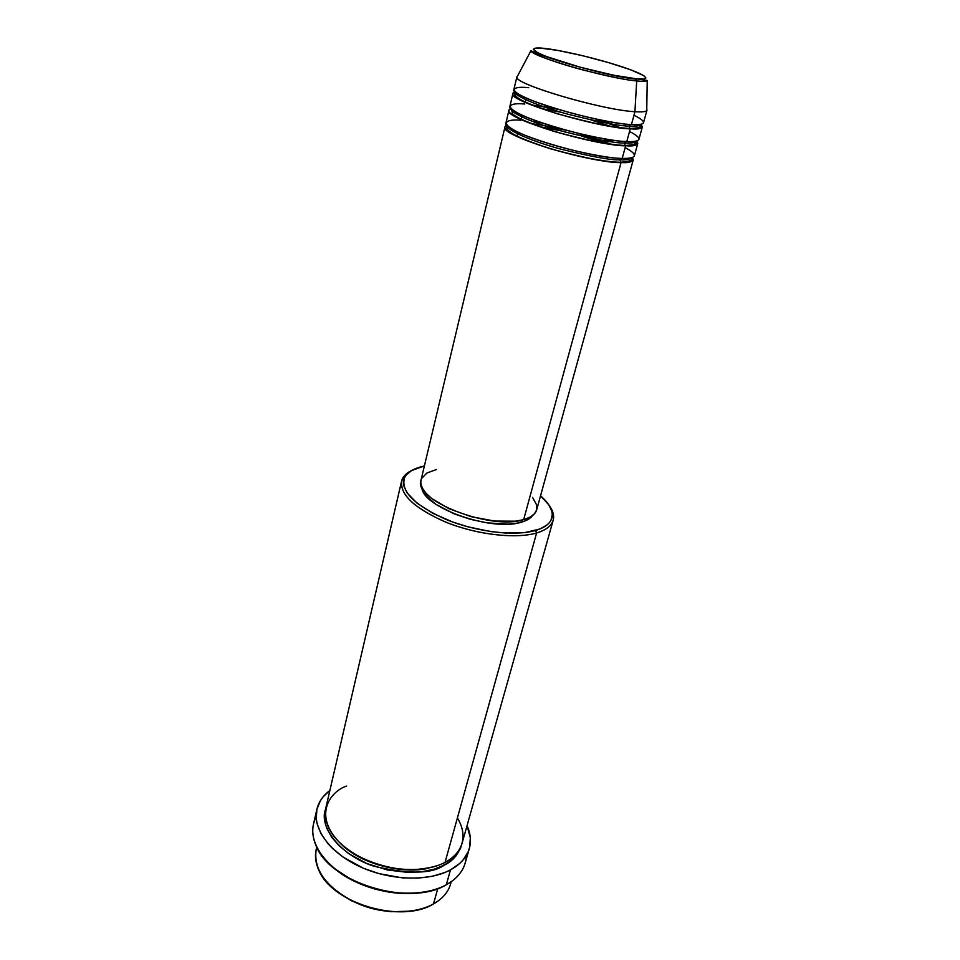 <?xml version="1.0" encoding="UTF-8"?>
<svg xmlns="http://www.w3.org/2000/svg" width="960" height="960" viewBox="0 0 960 960"><rect width="100%" height="100%" fill="white"/><g stroke="black" fill="none" stroke-linecap="round" stroke-linejoin="round"><path stroke-width="1.44" d="M545.796 48.576C555.036 49.392 589.68 56.196 622.704 66.996C654.336 77.7 647.376 80.34 635.484 78.768L636.696 80.94C642 81.54 645.516 81.396 647.232 80.484C646.236 81.372 642.732 81.516 636.696 80.94L634.932 111.708C641.7 112.164 645.624 111.792 646.74 110.568L647.232 80.484L613.968 75.276L580.452 67.284L546.456 56.544L537.684 52.752L533.304 49.272L535.692 48.096L539.832 48.048L557.592 50.376L582.3 55.62L608.556 62.592L630.744 69.816L643.896 75.708L645.912 78L644.568 78.852L635.484 78.768C627.288 78.372 589.272 71.04 554.592 59.472C522.54 48.276 534.024 46.848 545.796 48.576L545.28 48.516M619.968 159.852L621.06 162.564C610.476 163.152 586.836 158.532 550.128 148.704C513.468 136.344 499.056 128.508 506.892 125.196L504.984 126.924C498.78 135.156 587.568 162.696 621.06 162.564L523.668 519.648C531.06 517.524 535.392 514.272 536.664 509.88L534.528 513.732L530.136 517.116L523.668 519.648L515.364 521.196L494.568 521.064L471.096 516.66L448.92 508.68L431.724 498.516L425.892 493.14L422.208 487.872L420.78 482.916L421.008 480.168C412.572 500.076 490.62 530.652 523.668 519.648L621.06 162.564L619.968 159.852C611.184 160.26 591.576 156.72 561.156 149.22C530.328 140.964 506.064 129.624 507.444 125.796C506.064 129.624 530.328 140.964 561.156 149.22C591.576 156.72 611.184 160.26 619.968 159.852L621.288 158.352L619.968 159.852C625.896 160.14 629.784 159.42 631.632 157.68C629.784 159.42 625.896 160.14 619.968 159.852M520.86 120.228C507.288 118.92 493.248 122.724 529.416 137.076C568.752 151.728 612.732 158.856 622.2 158.388C629.736 158.556 633.792 157.68 634.38 155.76L637.788 143.436C637.224 145.248 633.18 146.028 625.644 145.776C614.94 146.148 590.952 141.336 553.692 131.328C516.84 119.004 502.632 111.444 511.08 108.672L508.92 110.352C502.848 117.96 592.14 145.332 625.644 145.776L622.2 158.388L625.644 145.776L625.08 145.416L625.644 145.776C635.088 146.496 638.772 144.876 636.696 140.928L637.788 143.436M624.552 143.052L625.08 145.416L624.552 143.052C615.672 143.292 595.752 139.572 564.78 131.868C533.424 123.432 509.496 112.38 511.404 108.984C509.496 112.38 533.424 123.432 564.78 131.868C595.752 139.572 615.672 143.292 624.552 143.052L625.944 141.516L624.552 143.052C630.696 143.448 634.608 142.776 636.264 141.048C634.608 142.776 630.696 143.448 624.552 143.052M524.784 104.04C511.176 102.576 497.196 105.888 533.604 119.976C573.204 134.388 617.328 141.84 626.796 141.552C634.332 141.84 638.376 141.096 638.928 139.308L642.36 126.864C641.832 128.544 637.8 129.204 630.264 128.82C619.416 128.976 595.032 123.948 557.136 113.748C520.104 101.448 506.196 94.2 515.388 92.004L512.892 93.624C506.94 100.608 596.76 127.8 630.264 128.82L626.796 141.552L630.264 128.82L629.676 128.436L630.264 128.82C639.984 129.696 643.548 128.172 640.956 124.248L642.36 126.864M629.16 126.084L629.676 128.436L629.16 126.084C620.184 126.156 599.928 122.232 568.38 114.324C536.46 105.708 512.964 94.992 515.424 92.04C512.964 94.992 536.46 105.708 568.38 114.324C599.928 122.232 620.184 126.156 629.16 126.084L630.636 124.512L629.16 126.084C635.568 126.6 639.492 125.988 640.908 124.26C639.492 125.988 635.568 126.6 629.16 126.084M528.732 87.708C515.1 86.088 501.168 88.908 537.84 102.708C577.716 116.88 621.972 124.644 631.428 124.56C638.964 124.968 642.996 124.344 643.512 122.7L646.98 110.136C646.488 111.684 642.48 112.212 634.932 111.708L631.428 124.56L634.932 111.708C601.428 110.088 511.08 83.088 516.912 76.74L517.62 75.888L516.912 77.244C514.836 84.336 602.532 110.148 634.932 111.708L636.696 80.94C607.848 78.612 529.716 56.088 530.976 50.64C530.46 53.148 553.956 62.328 582.516 69.84C610.644 76.848 628.704 80.544 636.696 80.94L636.132 79.188C608.352 76.716 540.912 56.7 530.976 50.64L516.912 77.244M451.116 881.784C449.64 889.212 445.368 895.56 438.3 900.864L433.5 903.936C442.548 898.776 448.236 892.128 450.588 884.004L451.236 881.7M346.668 786.024C330.624 791.016 309.924 816.84 344.46 847.176C364.488 862.68 393.06 870.156 413.172 869.688C427.512 868.692 438.132 866.244 445.056 862.356L536.604 532.98L535.632 530.46C515.076 536.532 476.496 531.96 446.184 519.516C414.264 505.14 400.404 491.184 404.58 477.648C407.376 472.14 413.844 468.288 424.008 466.08L411.648 470.544L406.344 474.888L404.688 477.432L403.716 480.192L403.932 486.252L407.076 492.864L417.12 503.256L432.888 513.336L452.976 522.12L467.856 526.812L490.752 531.576L505.44 533.04L525.012 532.536L540.06 528.936L546.948 525.024L549.36 522.672L551.052 520.104L552.288 514.416L551.844 511.344L548.868 504.936L540.54 495.828C548.568 502.74 552.48 509.316 552.276 515.568C551.772 522.276 546.228 527.244 535.632 530.46L536.604 532.98C547.44 529.656 553.116 524.556 553.608 517.656C553.8 513.792 552.324 509.7 549.168 505.392C553.056 510.708 554.388 515.652 553.188 520.224C551.532 525.888 546 530.148 536.604 532.98L445.056 862.356C454.152 857.424 459.84 851.016 462.12 843.12L553.188 520.224M466.296 855.504C466.044 865.296 461.484 873.684 452.628 880.68L446.304 884.772C456.312 879.156 462.6 871.944 465.168 863.112L469.32 848.544C466.788 857.232 460.5 864.36 450.48 869.88L446.304 884.772L450.48 869.88C428.592 881.796 390.168 880.692 359.964 866.7C329.688 852.768 312.312 828.48 316.872 809.352C318.66 801.924 323.004 795.624 329.88 790.44L323.256 796.68L320.448 800.604L316.896 809.268L316.272 818.748L317.088 823.68L321.024 833.712L327.924 843.6L332.424 848.364L343.32 857.244L363.516 868.272L378.732 873.576L402.504 877.884L417.96 878.136L432.312 876.3L444.96 872.472L450.48 869.88L459.672 863.496L463.26 859.776L468.3 851.496L469.704 847.02L470.316 837.648L467.04 825.66C470.58 833.52 471.336 841.128 469.332 848.496M429.012 867.96C411.216 873.432 368.232 868.668 342.84 845.832C368.232 868.668 411.216 873.432 429.012 867.96M443.388 863.196L444.3 865.08C432.192 874.044 408.672 874.404 373.728 866.172C339 854.808 318.756 825.552 325.512 809.484L324.528 815.208L325.392 823.92L326.844 828.384L331.74 837.3L339.192 845.892L348.912 853.776L366.9 863.556L387.42 869.988L408.504 872.46L421.836 871.764L433.932 869.268L444.3 865.08L443.388 863.196M521.04 119.508L521.676 116.868M620.652 145.452L620.004 145.164L620.652 145.452M612.12 141.876L603.408 138.672L612.12 141.876M541.332 122.736L532.164 121.344L541.332 122.736M516.948 136.464L517.968 132.24L516.948 136.464M632.412 157.428L633.252 159.852C632.664 161.796 628.596 162.708 621.06 162.564C630.264 163.14 634.044 161.424 632.412 157.428M521.328 522.204C526.752 520.668 530.508 518.448 532.584 515.532L529.992 518.196L524.7 521.088L517.512 523.092L508.692 524.088L487.596 522.924L470.484 519.36L454.08 513.828L435.96 504.36L426.768 496.56L423.204 491.448L421.848 487.104C421.224 506.892 491.7 532.104 521.328 522.204L521.904 520.092L521.328 522.204M437.76 888.588L433.5 903.936L437.76 888.588M646.764 109.056L646.98 110.136M525.18 102.384L525.816 99.756M621.864 128.064L621.12 127.752L621.864 128.064M610.776 123.84L596.652 119.196L610.776 123.84M556.644 108.924L542.028 106.188L556.644 108.924M512.892 93.624L509.916 106.176C503.868 113.64 593.292 140.964 626.796 141.552C636.912 142.128 646.68 140.208 629.532 131.52M516.912 76.74L513.9 89.412C507.972 96.252 597.924 123.384 631.428 124.56C641.556 125.292 651.276 123.672 633.96 115.26M410.184 911.184L390.612 911.712L370.296 908.076L351.204 900.636L336.204 890.988C359.16 907.932 384.78 914.508 413.052 910.728M316.728 847.164L316.188 849.504C313.296 869.436 325.776 886.812 353.64 901.632C380.1 914.16 413.94 914.94 433.5 903.936C401.448 923.964 331.908 903.372 318.84 870.18C315.204 862.14 314.52 854.52 316.8 847.308M334.332 868.404C356.712 887.724 396.66 897.984 425.592 891.828L412.98 893.412L397.944 893.22L374.832 889.056L353.1 880.644L334.86 868.836M316.872 809.352L313.488 824.16C308.88 843.504 326.088 867.948 356.184 881.892C386.208 895.908 424.464 896.868 446.304 884.772C409.956 907.248 329.604 882.888 316.008 845.592C311.616 835.212 311.664 825.66 316.152 816.948M461.7 844.452L460.332 848.748L455.772 856.116L452.544 859.416L444.3 865.08C452.592 861.348 458.4 854.472 461.7 844.452M401.544 481.296C402.684 476.7 406.236 473.016 412.2 470.232C407.364 472.476 404.1 475.344 402.396 478.836C398.064 492.732 412.236 507.06 444.936 521.808C475.992 534.6 515.568 539.256 536.604 532.98C516.276 539.016 478.656 534.96 448.044 523.044C415.692 509.316 400.188 495.396 401.544 481.296L325.788 808.116C323.04 827.496 335.844 844.548 364.2 859.284C391.116 871.776 425.388 872.88 445.056 862.356C457.212 856.452 470.928 840.528 457.404 817.932M532.584 497.448L536.688 504.996L536.724 509.628M421.608 478.452L426.876 473.04L436.452 469.512M508.92 110.352L505.968 122.796C499.788 130.872 588.708 158.376 622.2 158.388C632.304 158.82 642.12 156.576 625.14 147.624M540.432 108.36L561.216 112.296L540.432 108.36M591.024 119.952L611.124 126.504L591.024 119.952M530.88 123.636C539.124 124.5 550.884 126.72 566.16 130.26L544.116 125.628M599.58 139.872L578.04 133.32L611.472 144.228M538.416 126.396L561.6 130.98M581.688 136.14L604.212 143.292M631.704 157.656C629.748 158.316 636.3 160.884 620.556 162.252C602.88 162.108 565.632 154.176 538.344 144.792C508.86 134.316 504.744 128.784 507.396 125.736M636.288 141.036C634.548 141.024 640.68 144.744 625.104 145.44C607.596 145.032 570.72 137.088 543.324 127.92C527.4 122.484 517.164 117.84 512.604 113.976L511.392 108.972M640.908 124.26C639 124.356 645.48 128.028 629.7 128.46C612.228 127.788 575.304 119.724 547.764 110.688C517.968 100.536 512.448 95.388 515.424 92.028M553.608 517.656L552.276 515.568M325.944 820.86L325.056 822.42M536.664 509.88L633.252 159.852M421.008 480.18L504.984 126.924M402.396 478.836L404.58 477.648M530.892 104.796L557.724 109.248M595.56 118.968L621.204 127.98M523.5 120.612L524.196 120.66M532.716 121.56L541.992 122.952M602.736 138.552L611.532 141.792"/></g></svg>
